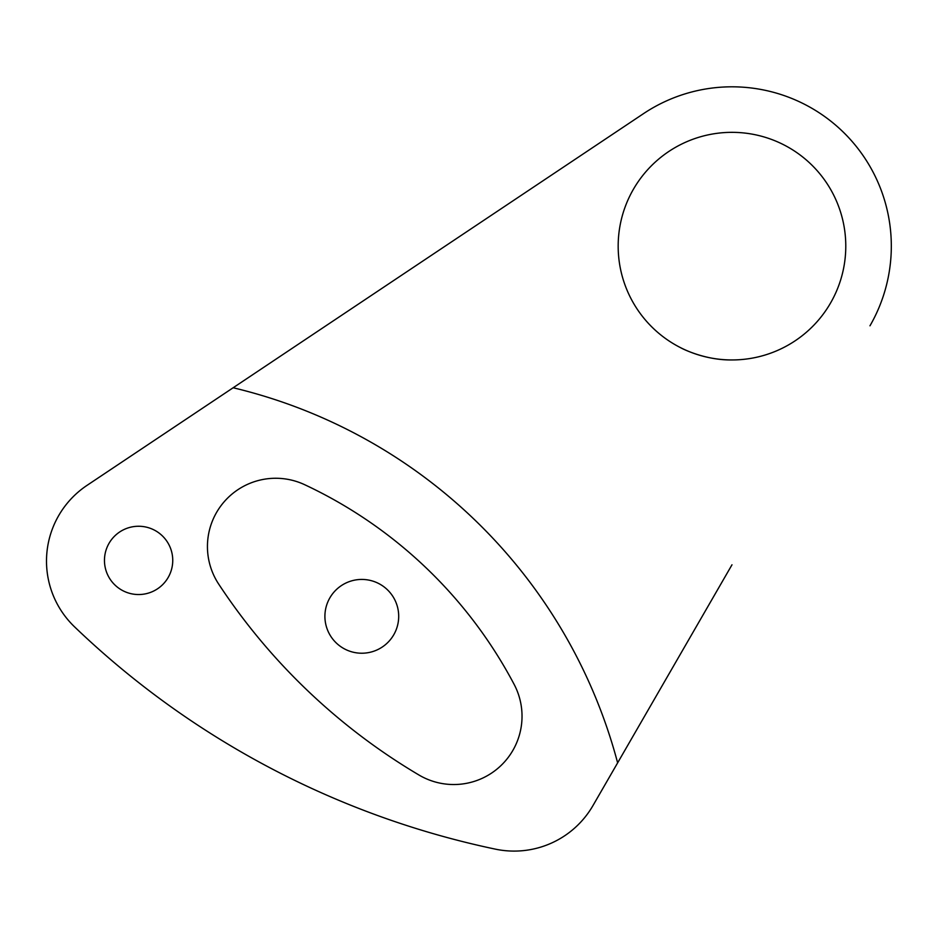 <?xml version="1.0" encoding="UTF-8"?>
<svg xmlns="http://www.w3.org/2000/svg" width="937" height="937" viewBox="0 0 937 937"><rect width="100%" height="100%" fill="white"/><g stroke="black" fill="none" stroke-linecap="round" stroke-linejoin="round"><path stroke-width="1.41" d="M329.426 598.638A36.894 36.894 0 0 1 379.497 583.95A36.894 36.894 0 0 1 394.184 634.009A36.894 36.894 0 0 1 344.113 648.709A36.894 36.894 0 0 1 329.426 598.638M869.969 325.807A159.325 159.325 0 0 0 643.485 113.658L86.977 485.401A91.041 91.041 0 0 0 74.503 626.794A864.921 864.921 0 0 0 495.392 849.145A91.041 91.041 0 0 0 592.969 805.574L731.984 564.8M172.748 560.396A34.142 34.142 0 0 0 138.606 526.254A34.142 34.142 0 0 0 104.464 560.396A34.142 34.142 0 0 0 138.606 594.538A34.142 34.142 0 0 0 172.748 560.396M731.984 359.949C705.807 360.382 682.956 349.068 680.976 347.885C677.849 346.257 702.527 360.417 731.984 359.949M680.766 653.511L719.194 586.96M618.174 246.15A113.81 113.81 0 0 0 731.984 359.949A113.81 113.81 0 0 0 845.783 246.15A113.81 113.81 0 0 0 731.984 132.34A113.81 113.81 0 0 0 618.174 246.15M218.696 584.102A614.555 614.555 0 0 0 418.956 775.004A68.284 68.284 0 0 0 514.12 684.35A455.23 455.23 0 0 0 304.689 484.71A68.284 68.284 0 0 0 218.696 584.102M617.635 762.87A523.514 523.514 0 0 0 233.149 387.754"/></g></svg>

